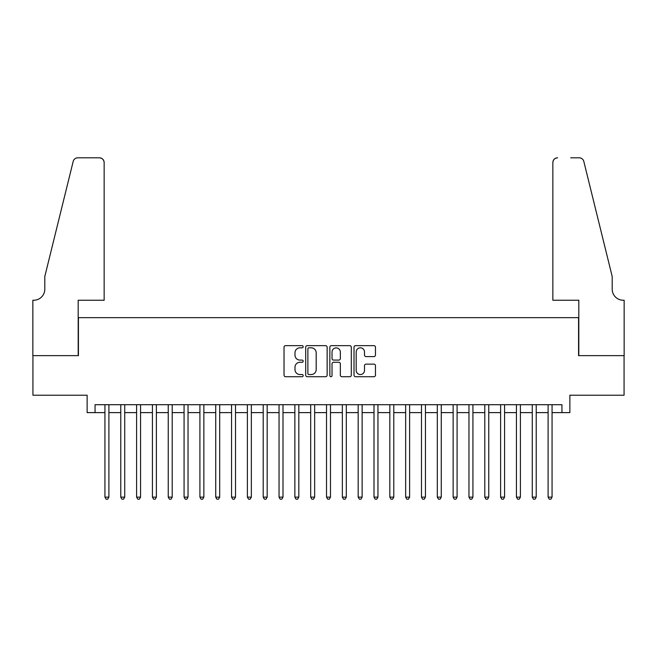 <?xml version="1.0" encoding="UTF-8"?>
<svg xmlns="http://www.w3.org/2000/svg" width="657" height="657" viewBox="0 0 657 657"><rect width="100%" height="100%" fill="white"/><g stroke="black" fill="none" stroke-linecap="round" stroke-linejoin="round"><path stroke-width="0.99" d="M303.181 346.732A1.084 1.084 0 0 0 302.089 345.648L285.581 345.648A1.552 1.552 0 0 0 284.029 347.2L284.029 375.163A1.552 1.552 0 0 0 285.581 376.716L302.089 376.716A1.084 1.084 0 0 0 303.181 375.632A1.084 1.084 0 0 0 302.089 374.539L299.953 374.539A4.969 4.969 0 0 1 294.985 369.571L294.985 367.238A4.969 4.969 0 0 1 299.953 362.27L302.089 362.27A1.084 1.084 0 0 0 303.181 361.186A1.084 1.084 0 0 0 302.089 360.093L299.953 360.093A4.969 4.969 0 0 1 294.985 355.125L294.985 352.793A4.969 4.969 0 0 1 299.953 347.824L302.089 347.824A1.084 1.084 0 0 0 303.181 346.732M373.899 356.603A1.552 1.552 0 0 0 375.459 355.043L375.459 347.2A1.552 1.552 0 0 0 373.899 345.648L355.568 345.648A1.552 1.552 0 0 0 354.016 347.2L354.016 375.163A1.552 1.552 0 0 0 355.568 376.716L373.899 376.716A1.552 1.552 0 0 0 375.459 375.163L375.459 365.686A1.552 1.552 0 0 0 373.899 364.134L366.056 364.134A1.552 1.552 0 0 0 364.504 365.686L364.504 370.384A4.156 4.156 0 0 1 360.348 374.539A4.156 4.156 0 0 1 356.193 370.384L356.193 351.98A4.156 4.156 0 0 1 360.348 347.824A4.156 4.156 0 0 1 364.504 351.98L364.504 355.043A1.552 1.552 0 0 0 366.056 356.603L373.899 356.603M95.051 412.621L95.051 404.704L561.949 404.704L561.949 412.621L569.865 412.621L569.865 395.21L624.068 395.21L624.068 355.642L578.571 355.642L578.571 317.66L78.429 317.66L78.429 355.642L32.932 355.642L32.932 395.21L87.135 395.21L87.135 412.621L104.939 412.621M327.137 347.2A1.552 1.552 0 0 0 325.585 345.648L307.254 345.648A1.552 1.552 0 0 0 305.702 347.2L305.702 375.163A1.552 1.552 0 0 0 307.254 376.716L325.585 376.716A1.552 1.552 0 0 0 327.137 375.163L327.137 347.2M331.415 345.648L349.746 345.648A1.552 1.552 0 0 1 351.298 347.2L351.298 375.163A1.552 1.552 0 0 1 349.746 376.716L341.903 376.716A1.552 1.552 0 0 1 340.342 375.163L340.342 363.822A1.552 1.552 0 0 0 338.79 362.27L333.592 362.27A1.552 1.552 0 0 0 332.031 363.822L332.031 375.632A1.084 1.084 0 0 1 330.947 376.716A1.084 1.084 0 0 1 329.863 375.632L329.863 347.2A1.552 1.552 0 0 1 331.415 345.648M108.898 412.621L120.773 412.621M124.723 412.621L136.599 412.621M140.557 412.621L152.424 412.621M156.382 412.621L168.249 412.621M172.208 412.621L184.075 412.621M188.033 412.621L199.909 412.621M203.859 412.621L215.734 412.621M219.693 412.621L231.56 412.621M235.518 412.621L247.385 412.621M251.344 412.621L263.211 412.621M267.169 412.621L279.044 412.621M282.995 412.621L294.87 412.621M298.828 412.621L310.695 412.621M314.654 412.621L326.521 412.621M330.479 412.621L342.346 412.621M346.305 412.621L358.172 412.621M362.13 412.621L374.005 412.621M377.956 412.621L389.831 412.621M393.789 412.621L405.656 412.621M409.615 412.621L421.482 412.621M425.44 412.621L437.307 412.621M441.266 412.621L453.141 412.621M457.091 412.621L468.967 412.621M472.925 412.621L484.792 412.621M488.751 412.621L500.618 412.621M504.576 412.621L516.443 412.621M520.401 412.621L532.277 412.621M536.227 412.621L548.102 412.621M552.061 412.621L561.949 412.621M308.962 347.824A1.084 1.084 0 0 0 307.878 348.908L307.878 373.455A1.084 1.084 0 0 0 308.962 374.539L311.221 374.539A4.969 4.969 0 0 0 316.189 369.571L316.189 352.793A4.969 4.969 0 0 0 311.221 347.824L308.962 347.824M340.342 352.053A4.156 4.156 0 0 0 336.187 347.898A4.156 4.156 0 0 0 332.031 352.053L332.031 358.541A1.552 1.552 0 0 0 333.592 360.093L338.79 360.093A1.552 1.552 0 0 0 340.342 358.541L340.342 352.053M108.898 404.704L108.898 497.135L104.939 497.135L104.939 404.704M108.898 497.135L107.715 499.197L106.13 499.197L104.939 497.135M104.151 300.249L104.151 162.55A4.747 4.747 0 0 0 99.404 157.803L77.797 157.803A4.747 4.747 0 0 0 73.19 161.417L44.799 276.507L44.799 289.17A11.079 11.079 0 0 1 33.721 300.249L32.85 300.249L32.85 355.642L78.191 355.642L78.191 300.249L104.151 300.249L104.151 162.55C103.847 159.692 102.27 158.107 99.404 157.803L86.264 157.803M73.19 161.417C74.397 158.813 74.397 158.813 73.19 161.417C74.397 158.813 74.397 158.813 73.19 161.417M44.799 289.17A11.079 11.079 0 0 1 33.721 300.249M552.849 300.249L552.849 162.55L552.849 300.249L578.809 300.249L578.809 355.642L624.15 355.642L624.15 300.249L623.279 300.249A11.079 11.079 0 0 1 612.201 289.17A11.079 11.079 0 0 0 623.279 300.249M603.496 241.218L583.81 161.417L612.201 276.507L612.201 289.17M570.736 157.803L579.203 157.803A4.747 4.747 0 0 1 583.81 161.417C582.603 158.813 582.603 158.813 583.81 161.417C582.603 158.813 582.603 158.813 583.81 161.417M557.596 157.803A4.747 4.747 0 0 0 552.849 162.55C553.153 159.692 554.73 158.107 557.596 157.803M124.723 404.704L124.723 497.135L120.773 497.135L120.773 404.704M124.723 497.135L123.541 499.197L121.956 499.197L120.773 497.135M140.557 404.704L140.557 497.135L136.599 497.135L136.599 404.704M140.557 497.135L139.366 499.197L137.781 499.197L136.599 497.135M156.382 404.704L156.382 497.135L152.424 497.135L152.424 404.704M156.382 497.135L155.192 499.197L153.607 499.197L152.424 497.135M172.208 404.704L172.208 497.135L168.249 497.135L168.249 404.704M172.208 497.135L171.017 499.197L169.44 499.197L168.249 497.135M188.033 404.704L188.033 497.135L184.075 497.135L184.075 404.704M188.033 497.135L186.851 499.197L185.266 499.197L184.075 497.135M203.859 404.704L203.859 497.135L199.909 497.135L199.909 404.704M203.859 497.135L202.676 499.197L201.091 499.197L199.909 497.135M219.693 404.704L219.693 497.135L215.734 497.135L215.734 404.704M219.693 497.135L218.502 499.197L216.917 499.197L215.734 497.135M235.518 404.704L235.518 497.135L231.56 497.135L231.56 404.704M235.518 497.135L234.327 499.197L232.742 499.197L231.56 497.135M251.344 404.704L251.344 497.135L247.385 497.135L247.385 404.704M251.344 497.135L250.153 499.197L248.576 499.197L247.385 497.135M267.169 404.704L267.169 497.135L263.211 497.135L263.211 404.704M267.169 497.135L265.986 499.197L264.401 499.197L263.211 497.135M282.995 404.704L282.995 497.135L279.044 497.135L279.044 404.704M282.995 497.135L281.812 499.197L280.227 499.197L279.044 497.135M298.828 404.704L298.828 497.135L294.87 497.135L294.87 404.704M298.828 497.135L297.637 499.197L296.052 499.197L294.87 497.135M314.654 404.704L314.654 497.135L310.695 497.135L310.695 404.704M314.654 497.135L313.463 499.197L311.878 499.197L310.695 497.135M330.479 404.704L330.479 497.135L326.521 497.135L326.521 404.704M330.479 497.135L329.288 499.197L327.712 499.197L326.521 497.135M346.305 404.704L346.305 497.135L342.346 497.135L342.346 404.704M346.305 497.135L345.122 499.197L343.537 499.197L342.346 497.135M362.13 404.704L362.13 497.135L358.172 497.135L358.172 404.704M362.13 497.135L360.948 499.197L359.363 499.197L358.172 497.135M377.956 404.704L377.956 497.135L374.005 497.135L374.005 404.704M377.956 497.135L376.773 499.197L375.188 499.197L374.005 497.135M393.789 404.704L393.789 497.135L389.831 497.135L389.831 404.704M393.789 497.135L392.599 499.197L391.014 499.197L389.831 497.135M409.615 404.704L409.615 497.135L405.656 497.135L405.656 404.704M409.615 497.135L408.424 499.197L406.847 499.197L405.656 497.135M425.44 404.704L425.44 497.135L421.482 497.135L421.482 404.704M425.44 497.135L424.258 499.197L422.673 499.197L421.482 497.135M441.266 404.704L441.266 497.135L437.307 497.135L437.307 404.704M441.266 497.135L440.083 499.197L438.498 499.197L437.307 497.135M457.091 404.704L457.091 497.135L453.141 497.135L453.141 404.704M457.091 497.135L455.909 499.197L454.324 499.197L453.141 497.135M472.925 404.704L472.925 497.135L468.967 497.135L468.967 404.704M472.925 497.135L471.734 499.197L470.149 499.197L468.967 497.135M488.751 404.704L488.751 497.135L484.792 497.135L484.792 404.704M488.751 497.135L487.56 499.197L485.983 499.197L484.792 497.135M504.576 404.704L504.576 497.135L500.618 497.135L500.618 404.704M504.576 497.135L503.393 499.197L501.808 499.197L500.618 497.135M520.401 404.704L520.401 497.135L516.443 497.135L516.443 404.704M520.401 497.135L519.219 499.197L517.634 499.197L516.443 497.135M536.227 404.704L536.227 497.135L532.277 497.135L532.277 404.704M536.227 497.135L535.044 499.197L533.459 499.197L532.277 497.135M552.061 404.704L552.061 497.135L548.102 497.135L548.102 404.704M552.061 497.135L550.87 499.197L549.285 499.197L548.102 497.135"/></g></svg>

